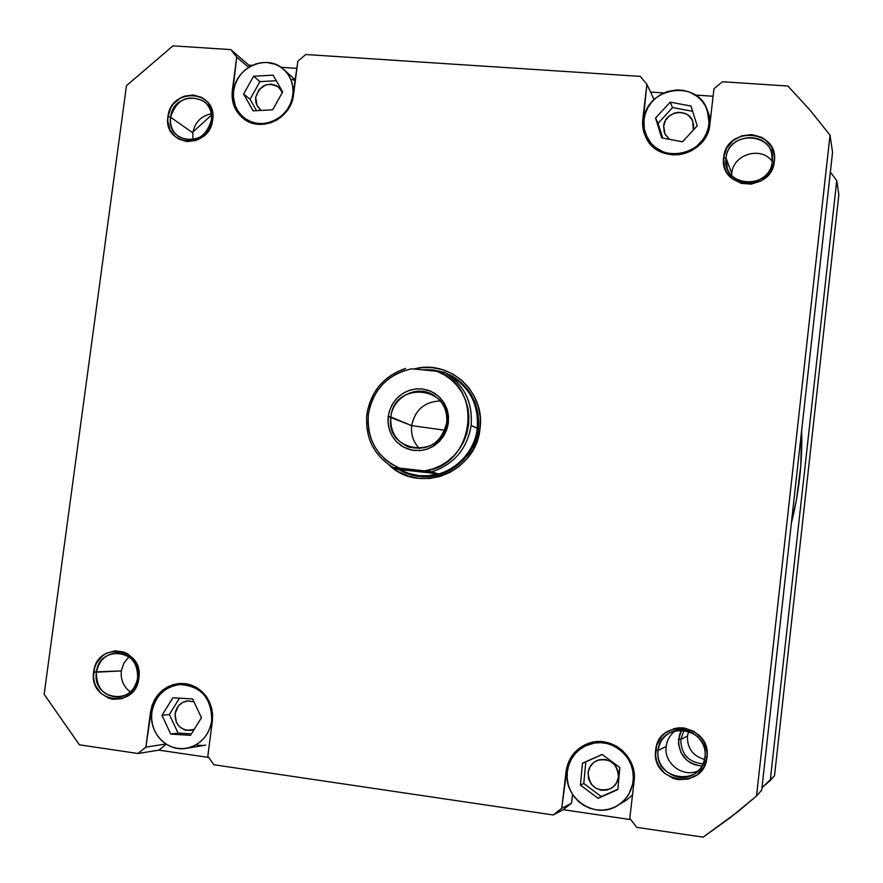 <?xml version="1.0" encoding="UTF-8"?>
<svg xmlns="http://www.w3.org/2000/svg" width="883" height="883" viewBox="0 0 883 883"><rect width="100%" height="100%" fill="white"/><g stroke="black" fill="none" stroke-linecap="round" stroke-linejoin="round"><path stroke-width="1.32" d="M687.449 736.102L688.63 731.179L687.449 736.102L680.793 739.347L678.563 739.17L681.676 729.921L679.535 734.678L678.486 743.795L681.003 752.702L686.676 760.053L690.462 762.78L694.678 764.733L701.941 766.036C686.411 763.839 678.619 754.877 678.563 739.17L680.793 739.347L684.126 730.12L680.793 739.347L687.449 736.102C687.151 748.221 692.846 756.014 704.513 759.457C692.846 756.014 687.151 748.221 687.449 736.102M753.177 182.097L758.95 180.132L753.177 182.097M774.523 775.715L838.85 194.724L774.523 775.715L761.974 787.691L770.252 780.517L836.753 180.585L770.252 780.517L774.523 775.715M192.936 131.964L211.456 115.121L192.936 131.964M830.351 172.152L836.753 180.585L838.85 194.724L836.753 180.585L830.351 172.152M703.056 763.85C688.387 762.305 680.97 754.137 680.793 739.347C680.97 754.137 688.387 762.305 703.056 763.85M791.367 523.1C799.093 492.615 802.515 461.765 801.654 430.551L800.782 466.036L796.543 499.204L791.367 523.111M709.601 126.048L708.906 124.238C706.83 155.088 659.678 165.055 647.206 137.56L644.259 128.907L643.983 119.691L644.281 129.05L646.025 135L650.782 142.947L655.219 147.284L663.332 151.931L669.435 153.609L675.793 154.083L685.329 152.472L691.301 149.911L696.709 146.28L703.298 139.117L706.422 133.465L708.387 127.373L709.115 121.081L708.574 114.823L705.462 106.026L701.963 100.894L697.482 96.578L689.325 91.987L683.221 90.342L676.853 89.923L667.371 91.578L661.433 94.15L656.08 97.792L651.499 102.351L647.868 107.66L645.33 113.51L643.983 119.691C646.135 87.229 697.206 78.929 707.151 109.724L709.601 126.048M293.399 95.585L292.803 95.066C290.706 118.212 260.882 132.075 244.183 117.847C236.026 111.026 232.505 102.053 233.631 90.927L233.41 96.898L235.209 105.518L237.759 110.717L241.291 115.243L245.662 118.918L250.706 121.6L256.247 123.19L262.041 123.62L267.902 122.869L273.575 120.96L278.851 117.98L283.52 114.028L287.416 109.271L290.364 103.874L292.273 98.068L293.046 92.053L292.67 86.093L291.158 80.397L288.564 75.187L284.999 70.673L280.595 67.02L275.518 64.371L267.096 62.483L261.258 62.693L255.496 64.051L250.032 66.523L245.066 70L240.805 74.36L237.395 79.437L234.977 85.022L233.631 90.927C235.783 66.998 267.45 53.377 283.796 69.514C290.86 76.28 293.862 84.801 292.803 95.066L293.399 95.585M212.406 720.727L211.71 720.815C208.885 735.914 200.397 745.075 186.258 748.32C167.042 752.106 148.554 732.592 151.854 712.261L151.611 718.53L152.516 724.733L154.547 730.616L157.616 735.981L161.611 740.594L166.39 744.292L171.755 746.93L177.516 748.398L183.443 748.641L189.304 747.647L194.889 745.451L199.955 742.139L204.337 737.846L207.836 732.724L210.331 726.974L211.71 720.815L211.942 714.502L211.004 708.276L208.94 702.36L205.827 697.007L201.788 692.404L196.975 688.74L191.589 686.146L185.827 684.722L179.922 684.524L174.083 685.55L168.543 687.758L163.51 691.069L159.183 695.351L155.706 700.451L153.234 706.157L151.854 712.261C155.066 696.08 164.381 686.842 179.801 684.535C201.103 685.948 211.743 698.045 211.71 720.815L212.406 720.727M186.269 748.32L205.75 745.12M634.16 780.495L633.122 781.08C631.654 791.665 626.522 799.799 617.714 805.473C595.55 820.373 562.979 798.309 567.316 771.676L567.173 778.265L568.299 784.788L570.639 790.991L574.116 796.643L578.597 801.521L583.906 805.451L589.855 808.254L596.191 809.843L602.692 810.141L609.104 809.137L615.175 806.874L620.672 803.431L625.374 798.938L629.115 793.574L632.581 784.347L633.332 777.768L632.813 771.135L631.036 764.711L628.056 758.74L624.016 753.453L619.049 749.06L613.376 745.716L607.195 743.563L600.749 742.658L594.281 743.056L585.098 746.025L579.656 749.468L574.988 753.95L571.301 759.281L568.707 765.263L567.316 771.676C569.369 758.53 576.444 749.49 588.52 744.557C610.418 735.627 636.775 757.029 633.122 781.08L634.16 780.495M617.736 805.462L625.804 800.528L632.504 795.02L625.793 800.528M704.943 756.93C709.424 726.731 660.407 720.109 658.144 750.407L655.661 750.23C658.144 717.018 711.886 724.259 706.974 757.371L704.943 756.93C704.016 763.905 700.727 769.413 695.076 773.453C679.546 785.153 655.031 769.744 658.144 750.407C659.424 741.753 663.961 735.561 671.764 731.83C687.427 724.203 707.614 739.38 704.943 756.93L706.974 757.371L707.051 752.25L704.248 742.393L701.488 738.033L693.784 731.29L684.182 727.989L679.126 727.802L674.159 728.607L665.23 733.056L661.599 736.521L656.731 745.274L655.572 755.318L656.477 760.362L658.321 765.153L664.557 773.265L673.354 778.431L678.299 779.645L688.354 779.071L697.349 774.634L703.883 767.018L706.974 757.371C704.369 790.859 650.539 783.122 655.661 750.23L658.144 750.407L666.19 746.477C667.095 739.733 670.285 734.413 675.76 730.506C670.285 734.413 667.095 739.733 666.19 746.477L658.144 750.407C653.475 780.417 702.581 787.459 704.943 756.93M137.627 677.934C142.318 649.678 99.161 643.85 96.435 672.195L93.686 671.963C96.666 640.903 143.973 647.272 138.841 678.254L137.627 677.934C135.397 689.115 129.006 695.55 118.432 697.239C103.653 696.334 96.324 687.989 96.435 672.195C98.852 660.539 105.618 654.093 116.733 652.868C130.861 654.347 137.836 662.703 137.627 677.934L138.841 678.254L139.028 673.464L136.799 664.27L134.459 660.219L127.814 653.972L123.752 652.018L114.945 650.826L106.346 653.31L102.538 655.837L96.622 662.99L94.746 667.327L93.488 676.731L94.161 681.433L95.684 685.892L100.993 693.431L108.642 698.199L112.98 699.292L121.887 698.674L129.922 694.457L135.883 687.294L138.841 678.254C135.75 709.568 88.377 702.758 93.686 671.963L121.335 670.914L123.896 663.056L129.028 656.775L123.896 663.056L121.335 670.914L96.435 672.195C91.611 700.285 134.823 706.488 137.627 677.934M211.379 120.265C215.916 92.991 173.2 90.011 170.596 117.262L167.947 116.611C170.794 86.755 217.626 90 212.648 119.9L211.379 120.265C205.662 137.88 194.823 143.388 178.874 136.788C172.549 132.086 169.79 125.574 170.596 117.262C176.622 99.227 187.704 93.918 203.852 101.302C209.657 106.026 212.163 112.351 211.379 120.265L212.648 119.9L212.119 110.85L208.256 102.936L205.242 99.801L201.655 97.373L193.333 94.989L184.558 96.159L180.419 98.024L173.421 103.995L170.827 107.858L167.947 116.611L167.77 121.181L169.966 129.801L175.264 136.677L178.83 139.128L187.141 141.556L195.949 140.43L200.11 138.565L207.152 132.593L209.757 128.708L212.648 119.9C209.701 150 162.814 146.346 167.947 116.611L170.596 117.262L192.803 132.814C194.911 122.296 201.07 115.971 211.28 113.841C201.07 115.971 194.911 122.296 192.803 132.814L170.596 117.262C165.916 144.393 208.697 147.704 211.379 120.265M772.272 161.578C776.61 132.505 728.199 129.128 726.058 158.178L723.674 157.527C726.025 125.684 779.104 129.371 774.347 161.258L772.272 161.578C770.782 184.724 734.314 190.198 727.327 168.476L726.058 158.178C727.592 134.073 766.334 129.757 771.632 153.256L772.272 161.578L774.347 161.258L774.402 156.368L771.621 147.119L765.384 139.768L761.256 137.163L751.764 134.591L741.875 135.783L733.067 140.563L726.687 148.201L723.674 157.527L724.513 167.141L726.345 171.6L732.526 178.973L741.223 183.366L751.113 184.128L760.693 181.103L768.497 174.768L771.334 170.64L774.347 161.258C771.885 193.355 718.718 189.216 723.674 157.527L726.058 158.178L731.764 173.388C733.033 154.194 761.323 145.805 772.283 161.479C761.323 145.805 733.033 154.194 731.764 173.388L726.058 158.178C721.543 187.086 770.031 190.849 772.272 161.578M409.613 474.281C439.436 484.899 475.253 461.301 478.332 428.663C480.043 405.54 471.345 388.045 452.262 376.18L452.493 376.301C471.434 388.2 480.043 405.65 478.332 428.663C475.264 461.191 439.646 484.789 409.855 474.359L398.189 469.094C428.487 489.359 474.635 466.092 477.891 428.454L479.999 428.674L477.891 428.454C479.425 402.074 468.564 383.553 445.308 372.88L452.03 376.048C470.981 387.957 479.612 405.418 477.891 428.454L471.158 425.451C467.118 448.917 454.017 464.37 431.842 471.82L437.659 473.785L428.553 475.749L418.961 475.672C446.423 479.381 474.392 456.787 477.261 428.343L477.891 428.454C474.822 461.014 439.171 484.635 409.359 474.193M414.094 369.006C448.972 358.951 485.672 391.732 479.999 428.674L480.275 417.703L478.431 406.942L474.557 396.809L468.807 387.714L461.401 379.977L452.648 373.928L442.869 369.767L432.449 367.648L421.798 367.659L414.094 369.006M588.089 772.669C588.961 766.919 591.974 762.835 597.151 760.429C610.241 757.835 617.36 763.365 618.486 777.007C617.747 782.206 615.142 786.091 610.683 788.662C597.063 792.382 589.535 787.051 588.089 772.669L589.932 766.941L593.806 762.404L599.115 759.755L605.065 759.402L610.738 761.4L615.296 765.44L618.012 770.925L618.486 777.007L616.643 782.768L612.758 787.316L607.427 789.954L601.466 790.285L595.782 788.276L591.257 784.214L588.553 778.74L588.089 772.669M175.055 713.696C176.49 706.356 180.695 702.095 187.66 700.903L193.951 701.83L188.057 700.87L182.781 702.36L178.443 705.87L175.055 713.696C175.121 724.656 180.331 730.219 190.662 730.396L194.216 729.38L186.953 730.384L184.293 729.711L179.591 726.797L176.313 722.195L175.055 713.696M255.706 97.273C260.066 84.823 267.737 81.479 278.719 87.218L282.35 92.527L280.353 88.94L276.302 85.574L271.202 84.139L265.838 84.845L259.028 89.613L255.706 97.273C255.198 102.307 256.754 106.413 260.397 109.558L256.986 105.265L255.706 97.273M663.674 126.092C664.656 111.302 687.769 107.262 692.691 121.092L693.343 130.055L693.718 125.309L692.095 119.812L688.42 115.441L685.981 113.896L680.374 112.373L677.416 112.461L674.502 113.101L669.281 115.971L665.473 120.529L663.674 126.092L664.965 133.951L669.546 139.348L665.241 134.481L664.159 131.832L663.674 126.092M683.144 141.125L681.455 141.611L683.144 141.125M713.1 96.258L695.396 95.077L713.1 96.258M663.828 92.958L650.55 92.064L663.828 92.958M709.369 117.958L710.407 119.602M296.931 68.366L281.004 67.307L296.931 68.366M252.229 65.375L248.785 65.143L249.922 66.589L248.785 65.143L252.229 65.375M292.096 79.327L295.308 80.85M166.258 744.203L158.907 750.142L208.708 757.471L158.907 750.142L137.969 753.497L79.426 744.833L44.15 694.325L126.479 85.673L173.002 45.839L230.805 49.614L236.721 57.141L232.097 96.766L233.046 102.792L235.143 108.443L238.3 113.488L242.395 117.748L247.295 121.059L252.781 123.278L258.675 124.326L264.723 124.15L270.717 122.781L276.401 120.243L281.578 116.633L286.026 112.108L289.58 106.832L292.107 101.015L297.858 61.192L305.739 54.514L640.263 76.38L646.897 84.293L642.658 125.828L643.828 132.152L646.235 138.079L649.8 143.388L654.38 147.869L659.811 151.357L665.881 153.708L672.349 154.823L678.983 154.668L685.517 153.245L691.698 150.607L697.283 146.843L702.073 142.108L705.859 136.589L708.497 130.485L709.899 124.05L713.972 88.73L722.471 81.755L787.901 86.026L809.766 109.812L830.031 135.176L756.521 795.98L730.484 817.526L703.133 837.161L636.654 827.327L629.811 818.32L634.082 781.323L634.204 774.457L633.001 767.669L630.528 761.234L626.886 755.384L622.206 750.362L616.676 746.345L610.517 743.486L603.961 741.897L597.25 741.643L590.661 742.713L584.436 745.075L578.807 748.641L573.983 753.265L570.164 758.773L567.482 764.965L561.731 808.298L553.188 814.965L213.885 764.744L207.803 756.223L212.373 721.014L212.604 714.479L211.633 708.034L209.492 701.93L206.28 696.389L202.097 691.632L197.13 687.846L191.567 685.164L185.607 683.696L179.492 683.486L173.465 684.546L167.737 686.831L162.538 690.252L158.057 694.678L154.47 699.943L151.92 705.848L145.883 747.106L137.969 753.497L158.907 750.142L166.258 744.203M202.869 745.451L197.097 745.219M592.747 742.228L589.557 744.181L592.747 742.228M572.548 794.391L571.522 803.21L563.211 809.689L630.826 819.645L563.211 809.689L553.188 814.965L563.211 809.689L571.522 803.21L561.731 808.298L566.047 771.587C568.188 757.956 575.528 748.596 588.078 743.519C610.705 734.391 637.846 756.499 634.082 781.323L629.811 818.32L636.654 827.327L703.133 837.161L738.067 811.565L756.521 795.98L761.698 790.153L832.559 152.273L830.031 135.176L756.521 795.98L761.698 790.153L832.559 152.273L830.031 135.176L809.766 109.812L787.901 86.026L722.471 81.755L713.972 88.73L709.899 124.05C707.758 155.916 659.071 166.247 646.124 137.88L643.332 130.243L642.548 123.465L642.78 119.348L643.828 121.412L642.78 119.348L646.897 84.293L654.071 99.58L646.897 84.293L640.263 76.38L305.739 54.514L297.858 61.192L293.498 94.878C291.324 118.786 260.529 133.123 243.267 118.454C234.801 111.401 231.158 102.108 232.317 90.585L233.553 91.578L232.317 90.585L236.721 57.141L248.62 67.373L236.721 57.141L230.805 49.614L248.785 65.143L230.805 49.614L173.002 45.839L126.479 85.673L44.15 694.325L79.426 744.833L137.969 753.497L145.883 747.106L150.485 712.162C153.819 695.418 163.454 685.859 179.415 683.486C201.423 684.976 212.406 697.493 212.373 721.014L207.803 756.223L213.885 764.744L553.188 814.965L561.731 808.298L571.522 803.21L572.548 794.391M594.049 742.78L596.478 741.698M389.26 465.076L398.619 471.842L408.343 476.136L418.752 478.387L429.458 478.498L440.032 476.478L450.065 472.372L459.182 466.356L467.008 458.652L473.233 449.568L477.626 439.436L479.999 428.674C476.456 472.151 419.182 494.745 389.26 465.076M731.764 173.388L731.621 175.419L731.764 173.388M192.803 132.814L193.024 139.768L192.803 132.814M121.335 670.914C120.518 679.833 123.543 686.842 130.408 691.941C123.543 686.842 120.518 679.833 121.335 670.914M666.19 746.477C663.563 763.376 683.045 778.188 698.321 770.76C683.045 778.188 663.563 763.376 666.19 746.477M151.887 712.007L150.485 712.162L151.887 712.007M165.96 744.016L145.883 747.106L165.96 744.016M567.394 771.025L566.047 771.587L567.394 771.025M580.429 785.13L582.449 763.221L602.107 754.424L619.833 767.559L617.824 789.568L598.078 798.331L580.429 785.13L582.449 763.221L585.793 761.841L583.795 783.519L580.429 785.13L583.795 783.519L601.268 796.576L617.857 789.214L598.078 798.331L601.268 796.576L583.795 783.519L585.793 761.841L582.449 763.221L602.107 754.424L619.833 767.559L617.824 789.568L598.078 798.331L580.429 785.13M172.869 697.791L192.593 698.939L201.456 717.713L190.518 735.329L170.772 734.093L161.986 715.34L172.869 697.791L192.593 698.939L201.456 717.713L190.518 735.329L170.772 734.093L178.068 733.067L191.412 733.894L178.068 733.067L170.772 734.093L161.986 715.34L169.359 714.49L178.068 733.067L169.359 714.49L161.986 715.34L172.869 697.791M243.62 94.051L253.587 76.236L273.112 75.143L282.692 91.931L272.681 109.812L253.123 110.828L243.62 94.051L253.587 76.236L259.922 81.633L250.055 99.271L243.62 94.051L250.055 99.271L256.5 110.651L250.055 99.271L259.922 81.633L253.587 76.236L273.112 75.143L282.692 91.931L272.681 109.812L253.123 110.828L243.62 94.051M655.561 118.057L670.164 102.163L690.981 106.026L697.195 125.872L682.515 141.81L661.698 137.858L655.561 118.057L670.164 102.163L672.548 107.56L658.089 123.289L655.561 118.057L658.089 123.289L662.669 138.035L658.089 123.289L672.548 107.56L670.164 102.163L690.981 106.026L697.195 125.872L682.515 141.81L661.698 137.858L655.561 118.057M602.206 754.49L585.793 761.841L602.206 754.49M179.481 698.177L169.359 714.49L179.481 698.177M276.302 80.728L259.922 81.633L276.302 80.728M692.625 111.302L672.548 107.56L692.625 111.302M393.277 467.526L399.524 468.111C377.118 457.615 366.732 439.723 368.377 414.425L366.842 414.425C364.988 437.802 373.807 455.496 393.277 467.526L399.524 468.111L392.107 464.469L385.396 459.624L379.591 453.696L374.845 446.875L371.268 439.315L368.962 431.246L367.99 422.869L368.377 414.425L370.098 406.114L373.112 398.178L377.35 390.816L382.692 384.237L388.995 378.597L396.081 374.072L403.785 370.772L411.886 368.785L436.842 371.29L444.315 374.845L451.092 379.624L456.986 385.496L461.831 392.317L465.507 399.889L467.891 408.012L468.928 416.467L468.575 425.01L466.853 433.421L463.796 441.456L459.502 448.895L454.083 455.529L447.692 461.191L440.496 465.716L432.703 468.983L424.535 470.893L399.524 468.111L431.842 471.82L437.659 473.785L399.535 469.524L393.277 467.526C373.807 455.496 364.988 437.802 366.842 414.425C370.849 391.301 383.774 375.959 405.639 368.388C383.774 375.959 370.849 391.301 366.842 414.425L368.377 414.425C373.056 389.469 387.56 374.26 411.886 368.785L436.842 371.29C484.657 386.368 475.01 466.003 424.535 470.893L431.842 471.82C454.017 464.37 467.118 448.917 471.158 425.451L477.261 428.343C474.392 456.787 446.423 479.381 418.961 475.672L409.182 473.575L399.535 469.524L437.659 473.785L428.553 475.749L418.961 475.672L409.226 473.597L418.961 475.672L409.182 473.575L393.277 467.526M421.864 369.789L432.626 369.822L443.111 372.096L432.626 369.822L421.864 369.789M449.679 375.396C469.723 386.897 478.917 404.546 477.261 428.343C478.961 405.518 470.407 388.211 451.599 376.423L445.164 372.803C464.226 384.745 472.891 402.295 471.158 425.451C472.869 401.776 463.862 384.028 444.127 372.24L436.842 371.29L445.164 372.803M390.86 416.964C384.822 453.454 443.421 459.944 446.699 422.869L448.354 422.88L446.743 429.679L443.707 435.981L439.381 441.456L433.995 445.838L427.814 448.895L421.158 450.485L414.37 450.529L407.769 449.028L401.71 446.058L396.489 441.765L392.361 436.379L389.524 430.164L388.123 423.432L388.233 416.522L411.655 425.628L444.822 430.22L411.655 425.628C410.761 434.646 413.399 442.328 419.58 448.674C413.399 442.328 410.761 434.646 411.655 425.628L390.86 416.964C392.615 397.836 415.187 385.098 431.655 394.05C442.604 400.297 447.626 409.9 446.699 422.869C441.268 443.222 428.575 451.268 408.619 447.019C395.893 441.279 389.977 431.257 390.86 416.964L388.233 416.522L388.001 419.546L388.399 425.573L389.944 431.379L392.582 436.743L396.191 441.456L403.167 446.93L411.434 450.065L420.308 450.584L426.18 449.436L431.754 447.151L439.072 441.765L444.591 434.469L447.836 425.893L448.509 416.787L447.504 410.805L443.895 402.56L438.089 395.805L430.573 391.125L422.008 388.906L416.081 388.895L410.231 390.065L404.701 392.372L399.69 395.727L395.396 399.988L391.975 405.01L389.558 410.595L388.233 416.522L389.833 409.767L392.858 403.509L397.14 398.056L402.482 393.686L408.608 390.617L415.231 388.995L422.008 388.906L428.597 390.363L434.679 393.288L439.944 397.549L444.127 402.924L447.008 409.149L448.443 415.915L448.354 422.88L446.699 422.869C452.482 386.114 393.995 380.231 390.86 416.964M446.191 373.399L444.127 372.24L446.191 373.399M432.008 370.231L440.264 371.721L432.008 370.231L423.906 369.988L432.008 370.231M440.341 400.937C424.591 401.655 415.032 409.889 411.655 425.628C415.032 409.889 424.591 401.655 440.341 400.937M650.859 144.602L647.206 137.571M249.856 122.262L244.183 117.847M596.422 741.698L588.52 744.557M187.284 683.972L179.801 684.535M295.419 80.044L283.796 69.514M710.517 118.675L707.151 109.724"/></g></svg>

